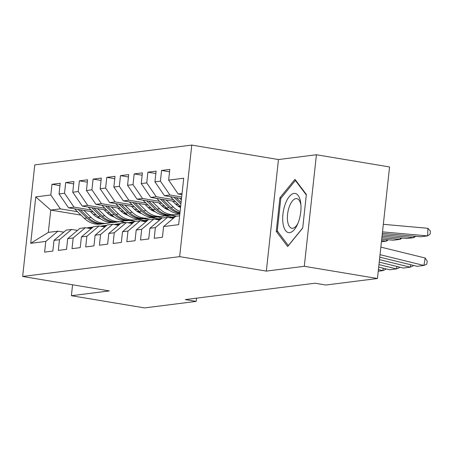 <?xml version="1.0" encoding="UTF-8"?>
<svg xmlns="http://www.w3.org/2000/svg" width="453" height="453" viewBox="0 0 453 453"><rect width="100%" height="100%" fill="white"/><g stroke="black" fill="none" stroke-linecap="round" stroke-linejoin="round"><path stroke-width="0.68" d="M191.772 145.085L34.768 164.909L22.65 276.46L179.654 256.636L191.772 145.085L278.465 159.547L266.347 271.098L304.297 266.307L316.415 154.756L278.465 159.547M316.415 154.756L389.563 166.959L377.445 278.51L304.297 266.307M80.985 215.118L50.759 210.073L35.753 196.896L30.708 243.329L45.781 241.426L44.615 252.128L52.837 251.087L53.998 240.384L59.479 239.694L58.318 250.396L66.534 249.36L67.701 238.657L73.176 237.967L72.016 248.669L80.238 247.627L81.398 236.925L86.88 236.234L85.719 246.936L93.935 245.9L95.102 235.198L100.577 234.507L99.417 245.209L107.638 244.173L108.799 233.465L114.281 232.774L113.12 243.476L121.336 242.44L122.503 231.738L127.978 231.047L126.817 241.749L135.039 240.713L136.2 230.005L141.681 229.314L140.515 240.016L148.737 238.98L149.903 228.278L155.379 227.587L154.218 238.289L162.44 237.253L163.601 226.551L178.669 224.648L183.714 178.216L168.646 180.118L169.807 169.416L161.585 170.453L160.424 181.155L154.943 181.851L156.109 171.149L147.888 172.185L146.727 182.887L141.245 183.578L142.406 172.876L134.184 173.912L133.023 184.614L127.542 185.311L128.709 174.603L120.487 175.645L119.326 186.347L113.845 187.038L115.005 176.336L106.783 177.372L105.623 188.074L100.141 188.771L101.308 178.063L93.086 179.105L91.925 189.807L86.444 190.498L87.605 179.796L79.388 180.832L78.222 191.534L72.74 192.225L73.907 181.523L65.685 182.565L64.524 193.267L59.043 193.958L60.204 183.255L51.987 184.292L59.949 185.622M35.753 196.896L50.821 194.994L51.987 184.292M377.445 278.51L325.792 285.028L314.954 283.221L185.351 299.586L196.189 301.392L196.54 298.176M144.694 220.526L137.372 219.303M111.868 215.05L109.343 214.626M93.193 211.93L68.567 207.825L74.049 207.134L91.206 209.994M149.128 219.66L143.437 218.708M109.881 213.108L106.965 212.621M59.043 193.958L68.567 207.825M64.524 193.267L74.049 207.134M30.708 243.329L48.335 232.383L57.927 231.172L63.76 232.146M45.781 241.426L57.927 231.172M158.391 218.793L151.076 217.576M125.572 213.318L123.046 212.899M106.897 210.203L82.27 206.092L87.752 205.402L104.903 208.267M162.825 217.927L157.134 216.976M123.578 211.381L120.662 210.894M72.74 192.225L82.27 206.092M78.222 191.534L87.752 205.402M53.998 240.384L66.144 230.135L71.625 229.445L77.463 230.418M59.479 239.694L71.625 229.445M172.089 217.066L164.773 215.843M139.269 211.591L136.744 211.166M120.594 208.471L95.968 204.365L101.449 203.674L118.607 206.534M176.528 216.2L170.838 215.249M137.282 209.648L134.365 209.161M86.444 190.498L95.968 204.365M91.925 189.807L101.449 203.674M67.701 238.657L79.847 228.403L85.328 227.712L91.161 228.686M73.176 237.967L85.328 227.712M179.79 214.331L178.476 214.116M152.972 209.858L150.447 209.439M134.298 206.744L109.671 202.633L115.153 201.942L132.304 204.807M150.979 207.921L148.063 207.434M100.141 188.771L109.671 202.633M105.623 188.074L115.153 201.942M81.398 236.925L93.544 226.676L99.026 225.985L104.864 226.959M86.88 236.234L99.026 225.985M166.67 208.131L164.145 207.706M147.995 205.016L123.369 200.906L128.85 200.215L146.008 203.074M164.677 206.189L161.761 205.707M113.845 187.038L123.369 200.906M119.326 186.347L128.85 200.215M95.102 235.198L107.248 224.943L112.723 224.252L118.561 225.226M100.577 234.507L112.723 224.252M180.373 206.398L177.848 205.979M161.698 203.284L137.072 199.178L142.548 198.482L159.705 201.347M178.38 204.462L175.464 203.975M127.542 185.311L137.072 199.178M133.023 184.614L142.548 198.482M108.799 233.465L120.945 223.216L126.427 222.525L132.265 223.499M114.281 232.774L126.427 222.525M175.396 201.557L150.77 197.446L156.251 196.755L173.408 199.614M141.245 183.578L150.77 197.446M146.727 182.887L156.251 196.755M122.503 231.738L134.649 221.489L140.124 220.792L145.962 221.766M127.978 231.047L140.124 220.792M181.506 198.556L164.473 195.719L169.949 195.022L181.676 196.981M154.943 181.851L164.473 195.719M160.424 181.155L169.949 195.022M136.2 230.005L148.346 219.756L153.827 219.065L159.666 220.039M141.681 229.314L153.827 219.065M181.936 194.614L178.171 193.986L182.055 193.499M168.646 180.118L178.171 193.986M149.903 228.278L162.049 218.029L167.525 217.332L173.363 218.306M155.379 227.587L167.525 217.332M72.576 284.79L71.393 295.713L144.541 307.915L196.189 301.392M266.347 271.098L179.654 256.636M71.393 295.713L109.343 290.922L22.65 276.46M125.838 222.599L120.147 221.647M99.915 218.272L98.669 218.069M77.503 211.727L60.351 208.861L50.759 210.073L48.335 232.383M135.424 221.387L129.734 220.435M96.178 214.841L93.261 214.354M163.601 226.551L175.747 216.296L179.631 215.809M50.821 194.994L60.351 208.861M276.268 231.404L287.661 246.528L302.706 228.063L306.358 194.467L294.96 179.343L279.914 197.808L276.268 231.404L277.836 231.664M161.585 170.453L169.552 171.783M147.888 172.185L155.849 173.51M134.184 173.912L142.151 175.243M120.487 175.645L128.448 176.97M106.783 177.372L114.751 178.703M93.086 179.105L101.047 180.43M79.388 180.832L87.35 182.163M65.685 182.565L73.646 183.89M281.109 198.006L279.914 197.808M380.033 254.677L423.906 265.452L425.186 258.006L380.854 247.117M379.761 257.157L417.054 266.313L423.906 265.452L426.749 264.201L427.258 261.228L425.186 258.006M382.508 231.874L427.587 235.9L420.741 236.766L382.349 233.335M427.587 235.9L427.938 228.301L430.35 231.03L430.208 234.065L427.587 235.9M383.329 224.314L427.938 228.301M379.495 259.637L410.203 267.179L410.628 264.733M379.223 262.117L403.357 268.046L410.203 267.179L413.045 265.934L413.147 265.356M378.951 264.597L396.505 268.906L396.924 266.466M172.338 218.136A23.358 20.832 -97.2 0 1 174.784 217.112M169.15 217.604A23.358 20.832 -97.2 0 1 171.608 217.123L174.212 216.794A23.358 20.832 82.8 0 0 170.169 217.774M378.685 267.077L389.654 269.773L396.505 268.906L399.348 267.661L399.444 267.083M170.951 217.904A23.358 20.832 -97.2 0 1 175.311 216.664M175.039 216.71A23.358 20.832 82.8 0 0 174.212 216.794M382.19 234.796L413.889 237.632L407.037 238.493L382.032 236.262M170.424 196.71L180.175 206.211A23.358 20.832 82.8 0 0 180.628 206.642M179.762 198.267L181.364 199.835M415.763 236.319L413.889 237.632L413.957 236.16M173.969 197.304L180.906 204.06M181.087 202.423L176.211 197.678M381.873 237.723L400.186 239.36L393.34 240.226L381.715 239.184M156.721 198.437L166.478 207.944A23.358 20.832 82.8 0 0 179.841 213.861M166.058 200L173.329 207.078A23.358 20.832 82.8 0 0 180.096 211.557M402.06 238.052L400.186 239.36L400.254 237.887M172.48 201.07L175.617 204.122A19.388 17.293 82.8 0 0 180.532 207.536M160.271 199.031L169.082 207.616A23.358 20.832 82.8 0 0 179.909 213.267M179.966 212.717A23.358 20.832 -97.2 0 1 170.724 207.406L162.514 199.405M283.08 223.799A19.847 8.669 -80.5 0 0 297.287 224.807A19.847 8.669 -80.5 0 0 300.815 203.646A19.847 8.669 -80.5 0 0 300.628 202.253A19.847 8.669 -80.5 0 0 289.246 196.619A19.847 8.669 -80.5 0 0 283.08 223.799M300.939 205.118A15.028 6.569 -80.5 0 0 296.794 198.618A15.028 6.569 -80.5 0 0 289.609 205.911A15.028 6.569 -80.5 0 0 287.678 221.596A15.028 6.569 -80.5 0 0 291.851 228.261A15.028 6.569 -80.5 0 0 297.881 223.459M295.877 180.56L295.39 180.475L306.302 194.966M302.729 227.893L288.318 245.577L277.276 230.917L280.815 198.369L295.39 180.475M378.414 269.563L382.802 270.639L383.227 268.193M158.641 219.869A23.358 20.832 -97.2 0 1 161.081 218.839M155.453 219.337A23.358 20.832 -97.2 0 1 157.91 218.856L160.515 218.527A23.358 20.832 82.8 0 0 156.472 219.507M157.253 219.637A23.358 20.832 -97.2 0 1 161.608 218.397M161.336 218.442A23.358 20.832 82.8 0 0 160.515 218.527M378.232 271.217L382.802 270.639L385.645 269.393L385.746 268.816M144.937 221.596A23.358 20.832 -97.2 0 1 147.384 220.571M141.749 221.064A23.358 20.832 -97.2 0 1 144.213 220.583L146.812 220.254A23.358 20.832 82.8 0 0 142.769 221.234M143.55 221.364A23.358 20.832 -97.2 0 1 147.91 220.124M147.638 220.169A23.358 20.832 82.8 0 0 146.812 220.254M143.023 200.169L152.774 209.671A23.358 20.832 82.8 0 0 169.167 215.458L171.772 215.13A23.358 20.832 82.8 0 0 172.587 215.011M152.361 201.727L159.626 208.805A23.358 20.832 82.8 0 0 176.019 214.592A23.358 20.832 82.8 0 0 179.399 213.844M381.437 241.726L386.488 241.087L381.556 240.651M388.363 239.779L386.488 241.087L386.556 239.62M158.776 202.797L161.914 205.855A19.388 17.293 82.8 0 0 169.077 210.118M146.568 200.758L155.379 209.343A23.358 20.832 82.8 0 0 171.772 215.13M180.566 206.579A19.388 17.293 -97.2 0 1 179.886 207.219M176.019 214.592L173.414 214.926A23.358 20.832 -97.2 0 1 157.027 209.133L148.811 201.132M129.32 201.896L139.077 211.404A23.358 20.832 82.8 0 0 155.464 217.191L158.069 216.862A23.358 20.832 82.8 0 0 158.89 216.738M138.658 203.454L145.928 210.537A23.358 20.832 82.8 0 0 162.316 216.324A23.358 20.832 82.8 0 0 165.702 215.571M145.079 204.53L148.216 207.582A19.388 17.293 82.8 0 0 155.379 211.845M132.871 202.491L141.681 211.075A23.358 20.832 82.8 0 0 158.069 216.862M166.863 208.312A19.388 17.293 -97.2 0 1 166.189 208.946M162.316 216.324L159.711 216.653A23.358 20.832 -97.2 0 1 143.324 210.866L135.113 202.865M167.078 209.377A19.388 17.293 82.8 0 0 167.587 208.952M131.24 223.329A23.358 20.832 -97.2 0 1 133.686 222.298M128.052 222.797A23.358 20.832 -97.2 0 1 130.509 222.315L133.114 221.987A23.358 20.832 82.8 0 0 129.071 222.967M129.852 223.097A23.358 20.832 -97.2 0 1 134.207 221.857M133.935 221.902A23.358 20.832 82.8 0 0 133.114 221.987M115.623 203.629L125.379 213.131A23.358 20.832 82.8 0 0 141.766 218.918L144.371 218.589A23.358 20.832 82.8 0 0 145.186 218.471M124.96 205.186L132.225 212.264A23.358 20.832 82.8 0 0 148.618 218.052A23.358 20.832 82.8 0 0 151.998 217.298M131.381 206.257L134.513 209.314A19.388 17.293 82.8 0 0 141.676 213.578M119.167 204.218L127.978 212.802A23.358 20.832 82.8 0 0 144.371 218.589M153.165 210.039A19.388 17.293 -97.2 0 1 152.485 210.679M148.618 218.052L146.013 218.38A23.358 20.832 -97.2 0 1 129.626 212.593L121.41 204.592M153.374 211.104A19.388 17.293 82.8 0 0 153.89 210.685M117.542 225.056A23.358 20.832 -97.2 0 1 119.983 224.031M114.349 224.524A23.358 20.832 -97.2 0 1 116.812 224.042L119.411 223.714A23.358 20.832 82.8 0 0 115.368 224.694M116.149 224.824A23.358 20.832 -97.2 0 1 120.509 223.584M120.238 223.629A23.358 20.832 82.8 0 0 119.411 223.714M101.919 205.356L111.676 214.864A23.358 20.832 82.8 0 0 128.063 220.651L130.668 220.322A23.358 20.832 82.8 0 0 131.489 220.198M111.257 206.913L118.527 213.997A23.358 20.832 82.8 0 0 134.915 219.784A23.358 20.832 82.8 0 0 138.301 219.031M117.678 207.989L120.815 211.041A19.388 17.293 82.8 0 0 127.978 215.305M105.47 205.951L114.281 214.535A23.358 20.832 82.8 0 0 130.668 220.322M139.462 211.772A19.388 17.293 -97.2 0 1 138.788 212.406M134.915 219.784L132.31 220.113A23.358 20.832 -97.2 0 1 115.923 214.326L107.712 206.325M139.677 212.836A19.388 17.293 82.8 0 0 140.187 212.412M103.839 226.789A23.358 20.832 -97.2 0 1 106.285 225.758M100.651 226.257A23.358 20.832 -97.2 0 1 103.108 225.775L105.713 225.447A23.358 20.832 82.8 0 0 101.67 226.426M102.452 226.557A23.358 20.832 -97.2 0 1 106.806 225.317M106.534 225.362A23.358 20.832 82.8 0 0 105.713 225.447M88.222 207.089L97.978 216.591A23.358 20.832 82.8 0 0 114.366 222.378L116.97 222.049A23.358 20.832 82.8 0 0 117.786 221.925M97.559 208.646L104.824 215.724A23.358 20.832 82.8 0 0 121.217 221.511A23.358 20.832 82.8 0 0 124.598 220.758M103.98 209.716L107.112 212.768A19.388 17.293 82.8 0 0 114.275 217.038M91.766 207.678L100.577 216.262A23.358 20.832 82.8 0 0 116.97 222.049M125.764 213.499A19.388 17.293 -97.2 0 1 125.085 214.139M121.217 221.511L118.612 221.84A23.358 20.832 -97.2 0 1 102.225 216.053L94.009 208.052M125.974 214.563A19.388 17.293 82.8 0 0 126.489 214.144M90.141 228.516A23.358 20.832 -97.2 0 1 92.582 227.485M86.948 227.984A23.358 20.832 -97.2 0 1 89.411 227.502L92.01 227.174A23.358 20.832 82.8 0 0 87.967 228.153M88.748 228.284A23.358 20.832 -97.2 0 1 93.108 227.044M92.837 227.089A23.358 20.832 82.8 0 0 92.01 227.174M74.519 208.816L84.275 218.318A23.358 20.832 82.8 0 0 100.662 224.11L103.267 223.782A23.358 20.832 82.8 0 0 104.088 223.657M83.856 210.373L91.127 217.457A23.358 20.832 82.8 0 0 107.514 223.244A23.358 20.832 82.8 0 0 110.9 222.491M90.277 211.443L93.414 214.501A19.388 17.293 82.8 0 0 100.577 218.765M78.069 209.411L86.88 217.989A23.358 20.832 82.8 0 0 103.267 223.782M112.061 215.232A19.388 17.293 -97.2 0 1 111.387 215.866M107.514 223.244L104.909 223.572A23.358 20.832 -97.2 0 1 88.522 217.785L80.311 209.784M112.276 216.296A19.388 17.293 82.8 0 0 112.786 215.871M180.679 206.149L180.175 206.211M169.082 207.616L166.478 207.944M173.329 207.078L170.724 207.406M155.379 209.343L152.774 209.671M159.626 208.805L157.027 209.133M141.681 211.075L139.077 211.404M145.928 210.537L143.324 210.866M127.978 212.802L125.379 213.131M132.225 212.264L129.626 212.593M114.281 214.535L111.676 214.864M118.527 213.997L115.923 214.326M100.577 216.262L97.978 216.591M104.824 215.724L102.225 216.053M86.88 217.989L84.275 218.318M91.127 217.457L88.522 217.785"/></g></svg>
